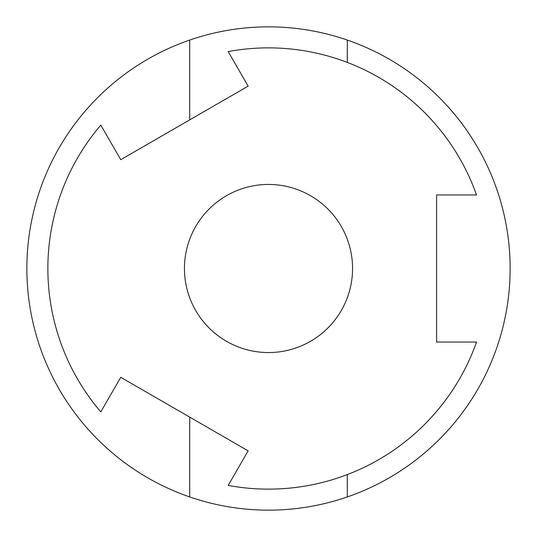 <?xml version="1.0" encoding="UTF-8"?>
<svg xmlns="http://www.w3.org/2000/svg" width="537" height="537" viewBox="0 0 537 537"><rect width="100%" height="100%" fill="white"/><g stroke="black" fill="none" stroke-linecap="round" stroke-linejoin="round"><path stroke-width="0.81" d="M189.702 119.885L189.702 40.06A241.65 241.65 0 0 1 347.298 40.06L347.298 62.413M347.298 474.587L347.298 496.94A241.65 241.65 0 0 0 347.298 40.06M347.298 496.94A241.65 241.65 0 0 1 189.702 496.94L189.702 417.115M476.52 194.951A220.64 220.64 0 0 0 228.185 51.579L248.141 86.142L120.758 159.69L100.802 125.121A220.64 220.64 0 0 0 100.802 411.879L120.758 377.31L248.141 450.858L228.185 485.421A220.64 220.64 0 0 0 476.52 342.049L436.601 342.049L436.601 194.951L476.52 194.951M268.5 352.554A84.054 84.054 0 0 0 352.554 268.5A84.054 84.054 0 0 0 268.5 184.446A84.054 84.054 0 0 0 184.446 268.5A84.054 84.054 0 0 0 268.5 352.554A84.054 84.054 0 0 1 184.446 268.5A84.054 84.054 0 0 1 268.5 184.446M189.702 40.06A241.65 241.65 0 0 0 189.702 496.94"/></g></svg>
